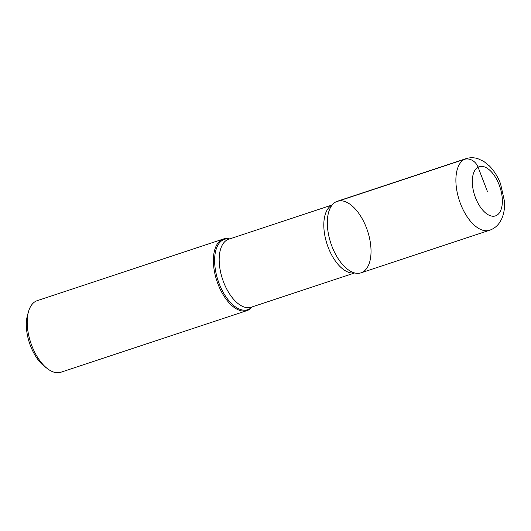 <?xml version="1.0" encoding="UTF-8"?>
<svg xmlns="http://www.w3.org/2000/svg" width="531" height="531" viewBox="0 0 531 531"><rect width="100%" height="100%" fill="white"/><g stroke="black" fill="none" stroke-linecap="round" stroke-linejoin="round"><path stroke-width="0.8" d="M47.564 368.753L44.644 366.536A33.924 17.423 -108.3 0 1 30.493 345.834A33.924 17.423 -108.3 0 1 27.552 314.943L28.574 311.425A37.694 19.355 71.7 0 0 31.84 345.747A37.694 19.355 71.7 0 0 47.564 368.753A37.694 19.355 71.7 0 0 60.912 372.231M252.218 306.885A37.694 19.355 -108.3 0 1 247.068 310.575A37.694 19.355 -108.3 0 1 218.002 284.098A37.694 19.355 -108.3 0 1 223.378 239.01A37.694 19.355 -108.3 0 1 229.704 238.904M37.223 300.665A37.694 19.355 71.7 0 0 28.574 311.425M465.893 158.696L337.324 201.276A37.694 19.355 71.7 0 0 335.711 201.972A37.694 19.355 71.7 0 0 330.342 207.813A37.694 19.355 71.7 0 0 331.955 246.357A37.694 19.355 71.7 0 0 351.515 271.759A37.694 19.355 71.7 0 0 369.437 237.742A37.694 19.355 71.7 0 0 335.711 201.972A37.694 19.355 71.7 0 0 331.357 244.745A37.694 19.355 71.7 0 0 361.02 272.834L489.589 230.255A37.694 19.355 -108.3 0 1 460.516 203.778A37.694 19.355 -108.3 0 1 465.899 158.689C469.922 157.435 473.924 157.428 477.907 158.683L483.86 161.464L489.396 165.944C494.122 170.776 497.852 176.75 500.58 183.859L504.45 201.156C504.954 208.026 503.906 214.205 501.304 219.701L499.24 223.093C496.79 226.471 493.578 228.861 489.589 230.255M487.339 191.299L478.079 167.179A11.782 10.062 -118.4 0 0 464.273 159.393L335.711 201.972M252.033 306.945A37.07 19.036 -108.3 0 1 219.164 283.654A37.07 19.036 -108.3 0 1 229.518 238.963M354.529 272.901A35.809 18.386 -108.3 0 1 328.211 247.419A35.809 18.386 -108.3 0 1 332.074 205.099M332.18 204.959L228.682 239.242A35.809 18.386 71.7 0 0 223.578 282.067A35.809 18.386 71.7 0 0 251.19 307.223L354.695 272.947M475.491 197.691A25.913 13.308 71.7 0 0 496.591 215.413A25.913 13.308 71.7 0 0 499.18 184.901A25.913 13.308 71.7 0 0 478.079 167.179A25.913 13.308 71.7 0 0 475.491 197.691M247.074 310.575L60.919 372.224M223.372 239.01L37.216 300.665"/></g></svg>
